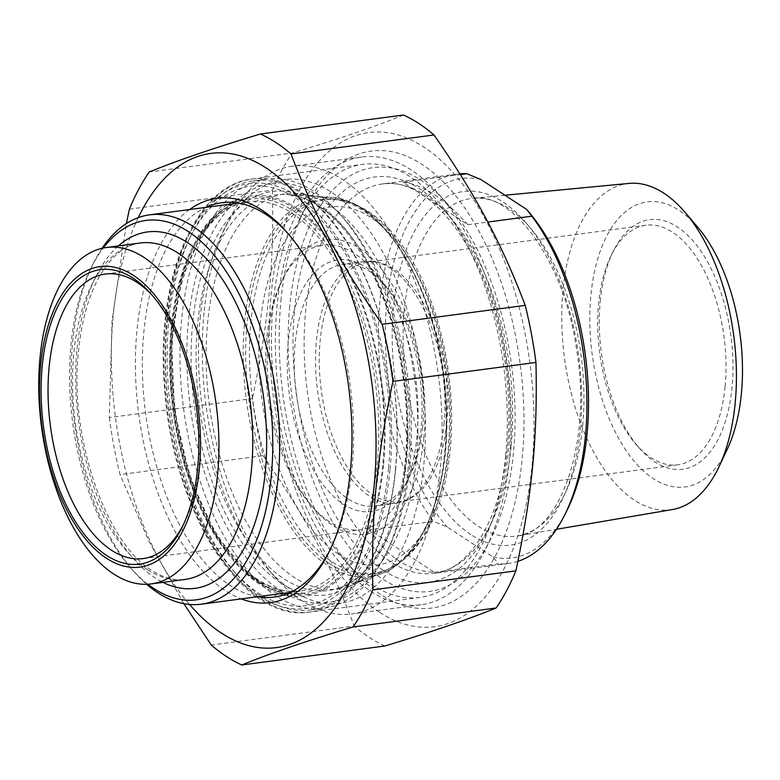 <?xml version="1.0" encoding="UTF-8"?>
<svg xmlns="http://www.w3.org/2000/svg" width="780" height="780" viewBox="0 0 780 780"><rect width="100%" height="100%" fill="white"/><g stroke="black" fill="none" stroke-linecap="round" stroke-linejoin="round"><path stroke-width="0.58" stroke-dasharray="3.9 2.92" d="M384.803 646.006A275.447 142.945 82.4 0 1 369.418 637.475A275.447 142.945 82.4 0 1 354.296 626.067L211.263 645.031M109.327 417.553A275.447 142.945 -97.6 0 0 120.052 474.63L263.075 455.656A275.447 142.945 82.4 0 1 252.359 398.59L109.327 417.553L112.066 320.551L126.38 223.587M129.392 209.137L272.425 190.164A275.447 142.945 82.4 0 1 292.217 153.036L149.185 172.009M379.187 612.066A249.259 129.353 82.4 0 1 299.803 189.413A249.259 129.353 82.4 0 1 525.749 337.116A249.259 129.353 82.4 0 1 379.187 612.066M263.075 455.656C305.263 516.448 330.125 562.887 354.296 626.067M272.425 190.164C274.131 264.781 268.661 321.584 252.359 398.59M403.504 115.021C375.414 126.497 338.315 139.172 292.217 153.036M183.856 603.681L148.922 541.271L120.052 474.63M138.245 217.649A249.259 129.353 -97.6 0 0 189.55 604.461M287.703 233.21A198.9 103.223 82.4 0 1 289.312 234.985A198.9 103.223 82.4 0 1 330.876 548.34A198.9 103.223 82.4 0 1 329.784 550.475M257.566 596.739A198.9 103.223 82.4 0 1 145.645 413.478A198.9 103.223 82.4 0 1 205.92 207.373M189.589 209.547A203.941 105.836 -97.6 0 0 138.781 414.385A203.941 105.836 -97.6 0 0 241.234 598.904M505.645 455.618A218.419 113.353 -97.6 0 0 362.622 164.365A218.419 113.353 -97.6 0 0 300.3 217.883A218.419 113.353 -97.6 0 0 277.027 306.16A218.419 113.353 -97.6 0 0 345.94 561.99A218.419 113.353 -97.6 0 0 420.059 597.412A218.419 113.353 -97.6 0 0 505.645 455.618M280.946 300.671A230.509 119.623 82.4 0 1 305.506 207.509A230.509 119.623 82.4 0 1 468.604 213.671A230.509 119.623 82.4 0 1 509.525 522.181A230.509 119.623 82.4 0 1 353.671 570.648A230.509 119.623 82.4 0 1 280.946 300.671M369.418 529.844C386.851 556.861 408.515 571.018 434.401 572.315L369.418 529.844L433.427 521.352A196.384 101.917 82.4 0 1 379.129 310.694A196.384 101.917 82.4 0 1 456.827 174.096A196.384 101.917 82.4 0 1 459.839 173.784M434.401 572.315L498.41 563.833L493.009 556.94L447.359 527.105L433.427 521.352M467.873 224.689C444.385 198.481 422.721 184.314 402.899 182.208L467.873 224.689L487.812 222.047M402.899 182.208L460.346 174.593M517.9 561.317A196.384 101.917 82.4 0 1 508.472 563.452A196.384 101.917 82.4 0 1 498.41 563.833M493.009 556.94A191.353 99.304 -97.6 0 0 566.68 511.017M288.229 342.342A126.896 65.852 -97.6 0 0 327.229 489.781A126.896 65.852 -97.6 0 0 407.531 480.46A126.896 65.852 -97.6 0 0 381.02 280.537A126.896 65.852 -97.6 0 0 288.229 342.342M422.682 426.884A121.856 63.238 82.4 0 1 409.705 476.131A121.856 63.238 82.4 0 1 374.936 505.996A121.856 63.238 82.4 0 1 295.132 343.502A121.856 63.238 82.4 0 1 342.888 264.391A121.856 63.238 82.4 0 1 384.238 284.154A121.856 63.238 82.4 0 1 422.682 426.884M444.015 424.047A121.856 63.238 -97.6 0 0 374.634 261.817A121.856 63.238 -97.6 0 0 364.221 261.553A121.856 63.238 -97.6 0 0 317.558 390.673A121.856 63.238 -97.6 0 0 396.269 503.158A121.856 63.238 -97.6 0 0 406.253 500.194A121.856 63.238 -97.6 0 0 444.015 424.047M416.305 459.615A199.358 103.457 -97.6 0 0 301.587 194.005A199.358 103.457 -97.6 0 0 209.41 405.015A199.358 103.457 -97.6 0 0 353.408 584.707A199.358 103.457 -97.6 0 0 416.305 459.615M672.321 509.564A164.541 85.391 82.4 0 1 562.965 290.413A164.541 85.391 82.4 0 1 629.06 183.407M697.739 227.214A143.764 74.607 -97.6 0 0 590.899 295.259A143.764 74.607 -97.6 0 0 635.934 463.281A143.764 74.607 -97.6 0 0 727.204 449.377M600.249 301.373A125.892 65.335 82.4 0 1 613.665 250.487A125.892 65.335 82.4 0 1 702.741 253.851A125.892 65.335 82.4 0 1 725.088 422.351A125.892 65.335 82.4 0 1 639.971 448.822A125.892 65.335 82.4 0 1 600.249 301.373M725.117 386.353A120.851 62.722 -97.6 0 0 645.976 225.205A120.851 62.722 -97.6 0 0 611.491 254.816A120.851 62.722 -97.6 0 0 598.621 303.664A120.851 62.722 -97.6 0 0 636.743 445.214A120.851 62.722 -97.6 0 0 677.761 464.812A120.851 62.722 -97.6 0 0 725.117 386.353M446.677 423.286A120.851 62.722 -97.6 0 0 377.861 262.392A120.851 62.722 -97.6 0 0 367.536 262.129A120.851 62.722 -97.6 0 0 321.253 390.185A120.851 62.722 -97.6 0 0 399.321 501.745A120.851 62.722 -97.6 0 0 409.227 498.8A120.851 62.722 -97.6 0 0 446.677 423.286M480.831 179.478A191.353 99.304 -97.6 0 0 386.782 302.747A191.353 99.304 -97.6 0 0 447.359 527.105M273.146 303.625A225.839 117.205 82.4 0 1 361.647 157.004A225.839 117.205 82.4 0 1 438.282 193.635A225.839 117.205 82.4 0 1 509.535 458.152A225.839 117.205 82.4 0 1 485.472 549.432A225.839 117.205 82.4 0 1 421.034 604.773A225.839 117.205 82.4 0 1 273.146 303.625M289.712 306.394A213.759 110.936 -97.6 0 0 355.397 554.765A213.759 110.936 -97.6 0 0 490.678 539.058A213.759 110.936 -97.6 0 0 446.014 202.293A213.759 110.936 -97.6 0 0 289.712 306.394M204.019 312.79A225.839 117.205 -97.6 0 0 275.272 577.317A225.839 117.205 -97.6 0 0 351.907 613.938A225.839 117.205 -97.6 0 0 440.407 467.317A225.839 117.205 -97.6 0 0 292.519 166.169A225.839 117.205 -97.6 0 0 228.082 221.51A225.839 117.205 -97.6 0 0 204.019 312.79M200.109 318.289A213.759 110.936 82.4 0 1 222.875 231.894A213.759 110.936 82.4 0 1 374.127 237.607A213.759 110.936 82.4 0 1 412.074 523.702A213.759 110.936 82.4 0 1 267.54 568.649A213.759 110.936 82.4 0 1 200.109 318.289M423.852 437.707A148.551 77.093 82.4 0 1 315.237 510.052A148.551 77.093 82.4 0 1 284.193 276.023A148.551 77.093 82.4 0 1 378.202 265.112A148.551 77.093 82.4 0 1 423.852 437.707M266.74 338.354A143.51 74.48 -97.6 0 0 312.01 506.444A143.51 74.48 -97.6 0 0 360.711 529.717A143.51 74.48 -97.6 0 0 416.949 436.556A143.51 74.48 -97.6 0 0 322.969 245.183A143.51 74.48 -97.6 0 0 282.029 280.351A143.51 74.48 -97.6 0 0 266.74 338.354M152.451 295.571A143.51 74.48 82.4 0 1 154.05 297.326A143.51 74.48 82.4 0 1 199.329 465.416A143.51 74.48 82.4 0 1 184.041 523.419A143.51 74.48 82.4 0 1 182.949 525.535M409.851 465.465A211.487 109.756 -97.6 0 0 343.132 217.756A211.487 109.756 -97.6 0 0 200.128 262.226A211.487 109.756 -97.6 0 0 237.676 545.298A211.487 109.756 -97.6 0 0 387.328 550.943A211.487 109.756 -97.6 0 0 409.851 465.465M408.223 467.756A216.528 112.369 82.4 0 1 385.154 555.272A216.528 112.369 82.4 0 1 323.378 608.322A216.528 112.369 82.4 0 1 181.584 319.605A216.528 112.369 82.4 0 1 266.438 179.03A216.528 112.369 82.4 0 1 339.914 214.149A216.528 112.369 82.4 0 1 408.223 467.756M395.421 469.453A216.528 112.369 -97.6 0 0 253.636 180.726A216.528 112.369 -97.6 0 0 191.851 233.785A216.528 112.369 -97.6 0 0 168.792 321.302A216.528 112.369 -97.6 0 0 237.101 574.909A216.528 112.369 -97.6 0 0 310.577 610.028A216.528 112.369 -97.6 0 0 395.421 469.453M388.518 468.302A211.487 109.756 82.4 0 1 233.883 571.301A211.487 109.756 82.4 0 1 189.686 238.105A211.487 109.756 82.4 0 1 323.534 222.563A211.487 109.756 82.4 0 1 388.518 468.302M102.102 248.293A196.384 101.917 -97.6 0 0 93.571 262.967A196.384 101.917 -97.6 0 0 72.657 342.342A196.384 101.917 -97.6 0 0 134.608 572.354A196.384 101.917 -97.6 0 0 146.669 584.298M147.859 584.249A191.353 99.304 82.4 0 1 131.391 568.747A191.353 99.304 82.4 0 1 91.406 267.286A191.353 99.304 82.4 0 1 103.262 248.03M287.547 593.502A198.9 103.223 -97.6 0 0 301.431 593.463A198.9 103.223 -97.6 0 0 379.373 464.334A198.9 103.223 -97.6 0 0 293.144 210.727A198.9 103.223 -97.6 0 0 249.122 199.105A198.9 103.223 -97.6 0 0 235.706 202.683M233.23 203.755A198.9 103.223 -97.6 0 0 172.955 409.851A198.9 103.223 -97.6 0 0 284.866 593.112M383.516 465.026A201.922 104.793 82.4 0 1 209.293 524.54A201.922 104.793 82.4 0 1 240.708 198.266A201.922 104.793 82.4 0 1 383.516 465.026M390.039 469.287A214.393 111.257 -97.6 0 0 238.417 186.059A214.393 111.257 -97.6 0 0 205.062 532.477A214.393 111.257 -97.6 0 0 390.039 469.287M395.558 470.213A218.419 113.353 82.4 0 1 309.972 612.017A218.419 113.353 82.4 0 1 168.88 410.397A218.419 113.353 82.4 0 1 252.535 178.961A218.419 113.353 82.4 0 1 395.558 470.213M511.183 445.809A196.384 101.917 -97.6 0 0 382.58 183.944A196.384 101.917 -97.6 0 0 304.21 351.127A196.384 101.917 -97.6 0 0 390.77 561.834A196.384 101.917 -97.6 0 0 434.226 573.3A196.384 101.917 -97.6 0 0 511.183 445.809M338.432 554.151A180.511 93.678 82.4 0 1 280.936 248.079A180.511 93.678 82.4 0 1 444.561 355.036A180.511 93.678 82.4 0 1 338.432 554.151M332.553 562.126A188.321 97.734 -97.6 0 0 388.606 569.039A188.321 97.734 -97.6 0 0 448.022 450.869A188.321 97.734 -97.6 0 0 339.661 199.963A188.321 97.734 -97.6 0 0 249.532 346.086A188.321 97.734 -97.6 0 0 332.553 562.126M582.66 425.597A170.303 88.384 -97.6 0 0 472.816 198.315A170.303 88.384 -97.6 0 0 403.143 341.894A170.303 88.384 -97.6 0 0 478.238 526.217A170.303 88.384 -97.6 0 0 517.598 535.909A170.303 88.384 -97.6 0 0 582.66 425.597M470.896 534.602A178.357 92.566 82.4 0 1 414.092 232.167A178.357 92.566 82.4 0 1 575.767 337.857A178.357 92.566 82.4 0 1 470.896 534.602M383.214 570.258A204.438 106.099 82.4 0 1 318.103 223.597A204.438 106.099 82.4 0 1 503.422 344.74A204.438 106.099 82.4 0 1 383.214 570.258M329.121 563.335A189.14 98.153 -97.6 0 0 440.329 354.705A189.14 98.153 -97.6 0 0 268.885 242.619A189.14 98.153 -97.6 0 0 329.121 563.335M280.888 582.982A203.522 105.622 82.4 0 1 216.07 237.871A203.522 105.622 82.4 0 1 400.559 358.478A203.522 105.622 82.4 0 1 280.888 582.982M259.837 582.913A200.411 104.003 -97.6 0 0 377.676 361.842A200.411 104.003 -97.6 0 0 196.004 243.077A200.411 104.003 -97.6 0 0 259.837 582.913M118.326 245.915A179.77 93.288 -97.6 0 0 77.766 414.872A179.77 93.288 -97.6 0 0 155.015 577.804A179.77 93.288 -97.6 0 0 162.952 582.367M171.649 329.209A196.384 101.917 82.4 0 1 248.605 201.718A196.384 101.917 82.4 0 1 375.453 383A196.384 101.917 82.4 0 1 300.241 591.074A196.384 101.917 82.4 0 1 256.786 579.608A196.384 101.917 82.4 0 1 171.649 329.209M147.381 569.536A169.699 88.062 82.4 0 1 73.817 353.165A169.699 88.062 82.4 0 1 140.312 242.999C125.151 244.745 111.472 255.977 99.284 276.695C88.559 295.971 81.666 320.502 78.614 350.288C68.465 435.796 106.051 543.562 151.993 570.502C163.693 577.951 174.671 580.934 184.938 579.452A169.699 88.062 82.4 0 1 147.381 569.536M197.594 324.46A199.553 103.564 -97.6 0 0 284.096 578.896A199.553 103.564 -97.6 0 0 338.559 588.149A199.553 103.564 -97.6 0 0 404.683 379.119A199.553 103.564 -97.6 0 0 286.348 194.551A199.553 103.564 -97.6 0 0 197.594 324.46M244.657 321.691A191.129 99.187 82.4 0 1 329.677 197.262A191.129 99.187 82.4 0 1 443.011 374.029A191.129 99.187 82.4 0 1 379.675 574.236A191.129 99.187 82.4 0 1 327.512 565.383A191.129 99.187 82.4 0 1 244.657 321.691M289.312 234.985L286.094 231.377M330.876 548.34L328.702 552.669M235.852 202.703L249.122 199.105L221.812 202.732M287.683 593.453L301.431 593.463L274.121 597.08M233.561 203.707L217.718 214.325L203.473 230.607L181.779 278.158L171.62 340.45L174.389 409.666L189.764 477.204L215.806 534.69L249.142 574.948L267.15 586.95L285.197 593.073M420.059 597.412L309.972 612.017C242.921 623.951 172.068 510.744 164.512 387.017C155.483 280.312 194.142 184.909 252.535 178.961L362.622 164.365M345.94 561.99L353.671 570.648M300.3 217.883L305.506 207.509M456.827 174.096L382.58 183.944C421.239 176.787 471.032 229.573 493.321 308.032C506.932 354.773 511.602 401.573 507.322 448.432C500.935 520.201 468.585 570.375 434.226 573.3L508.472 563.452M384.238 284.154L381.02 280.537M409.705 476.131L407.531 480.46M364.221 261.553L342.888 264.391M396.269 503.158L374.936 505.996M353.408 584.707L388.606 569.039C406.429 560.742 420.781 545.103 431.662 522.093C441.87 500.331 448.217 474.601 450.684 444.902C454.135 398.229 448.383 352.56 433.446 307.885C423.111 277.933 409.744 253.276 393.344 233.912C376.867 214.627 358.976 203.307 339.661 199.963L301.587 194.005M504.962 195.244L472.816 198.315C511.885 190.934 564.954 261.476 576.693 350.376C592.508 442.894 559.279 532.993 517.598 535.909L556.462 529.288M636.743 445.214L639.971 448.822M611.491 254.816L613.665 250.487M645.976 225.205L367.536 262.129M677.761 464.812L399.321 501.745M446.014 202.293L438.282 193.635M490.678 539.058L485.472 549.432M361.647 157.004L292.519 166.169M421.034 604.773L351.907 613.938M267.54 568.649L275.272 577.317M222.875 231.894L228.082 221.51M377.861 262.392L374.634 261.817M409.227 498.8L406.253 500.194M312.01 506.444L315.237 510.052M282.029 280.351L284.193 276.023M143.101 558.587L360.711 529.717M105.359 274.053L322.969 245.183M343.132 217.756L339.914 214.149M387.328 550.943L385.154 555.272M310.577 610.028L323.378 608.322M253.636 180.726L266.438 179.03M233.883 571.301L237.101 574.909M189.686 238.105L191.851 233.785M131.391 568.747L134.608 572.354M91.406 267.286L93.571 262.967M290.023 592.429L300.241 591.074C286.738 592.878 272.863 589.183 258.628 579.989C217.718 554.453 181.838 478.832 174.106 399.399C161.87 297.863 199.105 205.033 248.605 201.718L238.378 203.073M154.05 297.326L150.832 293.719M184.041 523.419L181.876 527.748M338.559 588.149C386.88 574.841 418.548 475.741 402.773 375.511C390.146 277.543 335.098 194.951 286.348 194.551L329.677 197.262C385.33 198.198 441.061 296.098 446.16 399.087C452.195 484.312 423.715 560.722 379.675 574.236L338.559 588.149"/><path stroke-width="1.17" d="M353.067 626.964A275.447 142.945 -97.6 0 0 372.86 589.836L515.882 570.862A275.447 142.945 82.4 0 1 496.099 607.99L353.067 626.964C306.959 640.828 269.87 653.504 241.78 664.979L384.803 646.006C430.911 632.141 468 619.466 496.099 607.99M183.856 603.681L211.263 645.031A275.447 142.945 -97.6 0 0 226.385 656.448A275.447 142.945 -97.6 0 0 241.78 664.979M260.471 133.994L403.504 115.021A275.447 142.945 82.4 0 1 434.011 134.969L290.989 153.933A275.447 142.945 -97.6 0 0 260.471 133.994C214.373 147.859 177.274 160.534 149.185 172.009A275.447 142.945 -97.6 0 0 129.392 209.137L126.38 223.587M392.925 381.41A275.447 142.945 -97.6 0 0 382.2 324.344L525.233 305.37A275.447 142.945 82.4 0 1 535.957 362.447L392.925 381.41C376.623 458.416 371.153 515.219 372.86 589.836M515.882 570.862C532.194 493.857 537.664 437.053 535.957 362.447M525.233 305.37C501.062 242.2 476.2 195.751 434.011 134.969M290.989 153.933C315.159 217.113 340.022 263.552 382.2 324.344M189.55 604.461A249.259 129.353 -97.6 0 0 221.315 633.009A249.259 129.353 -97.6 0 0 368.93 521.615A249.259 129.353 -97.6 0 0 305.897 206.447A249.259 129.353 -97.6 0 0 138.245 217.649M205.92 207.373A198.9 103.223 82.4 0 1 221.812 202.732A198.9 103.223 82.4 0 1 265.834 214.344A198.9 103.223 82.4 0 1 287.703 233.21M329.784 550.475A198.9 103.223 82.4 0 1 274.121 597.08A198.9 103.223 82.4 0 1 257.566 596.739M241.234 598.904A203.941 105.836 -97.6 0 0 328.702 552.669A203.941 105.836 -97.6 0 0 286.094 231.377A203.941 105.836 -97.6 0 0 262.022 210.21A203.941 105.836 -97.6 0 0 189.589 209.547M460.346 174.593L466.898 173.726L480.831 179.478L526.481 209.313L531.882 216.197L487.812 222.047M531.882 216.197A196.384 101.917 82.4 0 1 585.429 435.962A196.384 101.917 82.4 0 1 564.505 515.336A196.384 101.917 82.4 0 1 517.9 561.317M459.839 173.784A196.384 101.917 82.4 0 1 466.898 173.726M564.505 515.336L566.68 511.017A191.353 99.304 -97.6 0 0 526.695 209.557M504.962 195.244L629.06 183.407A164.541 85.391 82.4 0 1 685.24 212.53A164.541 85.391 82.4 0 1 735.179 402.997A164.541 85.391 82.4 0 1 718.965 466.801A164.541 85.391 82.4 0 1 672.321 509.564L556.462 529.288M718.965 466.801L727.204 449.377A143.764 74.607 -97.6 0 0 697.739 227.214L685.24 212.53M182.949 525.535A143.51 74.48 82.4 0 1 143.101 558.587A143.51 74.48 82.4 0 1 49.12 367.224A143.51 74.48 82.4 0 1 105.359 274.053A143.51 74.48 82.4 0 1 152.451 295.571M146.669 584.298A196.384 101.917 -97.6 0 0 201.25 604.207A196.384 101.917 -97.6 0 0 278.206 476.716A196.384 101.917 -97.6 0 0 149.604 214.841A196.384 101.917 -97.6 0 0 102.102 248.293M103.262 248.03A191.353 99.304 82.4 0 1 220.272 262.957A191.353 99.304 82.4 0 1 271.303 475.556A191.353 99.304 82.4 0 1 147.859 584.249M197.701 467.707A148.551 77.093 -97.6 0 0 150.832 293.719A148.551 77.093 -97.6 0 0 50.398 324.948A148.551 77.093 -97.6 0 0 76.762 523.77A148.551 77.093 -97.6 0 0 181.876 527.748A148.551 77.093 -97.6 0 0 197.701 467.707M40.638 365.03A151.573 78.663 82.4 0 1 171.415 320.356A151.573 78.663 82.4 0 1 147.829 565.266A151.573 78.663 82.4 0 1 40.638 365.03M40.014 357.649A169.699 88.062 82.4 0 1 106.519 247.484A169.699 88.062 82.4 0 1 216.128 404.128A169.699 88.062 82.4 0 1 151.144 583.928A169.699 88.062 82.4 0 1 40.014 357.649M235.706 202.683A198.9 103.223 -97.6 0 0 233.23 203.755M284.866 593.112A198.9 103.223 -97.6 0 0 287.547 593.502M162.952 582.367A179.77 93.288 -97.6 0 0 263.65 397.829A179.77 93.288 -97.6 0 0 118.326 245.915M106.519 247.484L140.312 242.999A169.699 88.062 82.4 0 1 249.931 399.643A169.699 88.062 82.4 0 1 184.938 579.452L151.144 583.928M235.852 202.703L233.561 203.707M285.197 593.073L287.683 593.453M201.25 604.207L290.023 592.429M149.604 214.841L238.378 203.073"/></g></svg>
